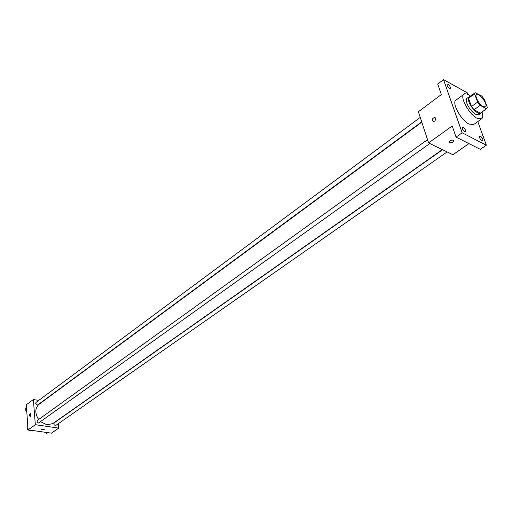 <?xml version="1.0" encoding="UTF-8"?>
<svg xmlns="http://www.w3.org/2000/svg" width="513" height="513" viewBox="0 0 513 513"><rect width="100%" height="100%" fill="white"/><g stroke="black" fill="none" stroke-linecap="round" stroke-linejoin="round"><path stroke-width="0.77" d="M483.156 106.589C479.129 104.581 474.256 95.7 476.506 94.501C479.174 92.128 488.517 105.101 485.42 106.884L483.156 106.589M487.35 107.499L484.298 99.259L481.771 96.078L475.198 92.712L474.576 93.828L477.609 102.119L480.168 105.345L486.484 108.814L487.35 107.499M474.576 93.828L468.497 98.252L471.485 106.531L477.609 102.119M480.168 105.345L474.044 109.737L480.367 113.161L486.484 108.814M474.044 109.737L471.485 106.531M468.497 98.252L469.132 97.13L475.198 92.712M480.777 112.866L480.367 113.161M469.889 96.585L468.94 96.867C468.023 97.637 467.991 99.266 468.85 101.76C470.902 107.903 478.584 115.31 480.777 113.302L481.348 112.494M480.777 113.302L478.744 114.739L475.724 114.386C471.889 111.93 468.92 108.211 466.83 103.228C465.977 100.734 466.009 99.099 466.933 98.336L468.94 96.867M482.015 112.02C483.131 115.502 483.009 117.785 481.662 118.869L477.154 118.349C469.081 114.463 459.385 96.701 463.944 94.264C465.4 93.328 467.6 93.937 470.549 96.098M481.662 118.869L473.602 124.563L469.068 124.082C460.969 120.266 451.376 102.587 455.993 100.106L463.944 94.264M463.996 94.225L464.175 93.526L465.336 93.821M482.848 139.331L482.81 140.793C480.585 140.03 479.501 138.478 479.546 136.15C480.681 136.073 481.778 137.131 482.848 139.331M465.612 130.443L465.56 131.905C463.277 131.161 462.162 129.59 462.207 127.198C463.386 127.109 464.522 128.186 465.612 130.443M450.395 87.255L450.356 88.576C448.157 87.883 447.047 86.376 447.015 84.055C448.182 83.972 449.305 85.036 450.395 87.255M468.036 94.533L467.439 92.898L443.533 79.611L462.136 132.803L486.356 145.192L477.815 121.581M443.533 79.611L437.711 84.023L441.353 94.559L418.384 111.725L428.599 142.928L452.209 126.012L456.038 137.112L462.136 132.803M434.582 121.158L433.472 121.562C431.638 120.138 431.997 118.727 434.549 117.33C436.165 118.028 436.178 119.305 434.582 121.158C436.178 119.305 436.165 118.028 434.549 117.33L434.549 117.33C431.997 118.727 431.638 120.138 433.479 121.562M456.038 137.112L480.296 149.334L486.356 145.192M428.599 142.928L452.928 154.714L468.933 143.608M449.882 142.569L449.452 141.716C451.305 139.773 452.729 139.536 453.742 141.004C452.883 142.383 451.6 142.903 449.882 142.569L449.452 141.716C451.299 139.767 452.729 139.536 453.736 141.004C452.883 142.383 451.6 142.903 449.882 142.569M442.373 149.597L52.865 423.571L46.991 424.835L40.751 421.795M38.642 419.512C34.762 413.311 34.878 408.252 39.001 404.321L421.808 122.177M442.623 149.719L54.25 422.808C53.583 424.514 54.166 425.348 55.988 425.309L447.156 151.919M421.692 121.837L37.898 404.84L37.096 405.014C35.705 404.372 35.365 403.494 36.07 402.391L420.243 117.413M429.798 143.505L38.539 422.994C37.122 422.34 36.782 421.449 37.526 420.314L427.521 139.626M38.744 400.409L33.364 399.524L35.333 424.687L58.726 428.118L58.322 423.674M43.291 401.16L42.964 401.102M35.333 424.687L28.125 429.849L26.266 404.828L33.364 399.524M30.408 416.351L30.126 416.466C29.26 415.543 29.376 414.549 30.485 413.497L30.408 416.351L30.485 413.497C29.376 414.549 29.26 415.543 30.126 416.466M28.125 429.849L51.447 433.164L58.726 428.118M42.246 429.856L41.54 429.375L44.535 429.214L42.246 429.856L41.54 429.375L44.535 429.214L42.246 429.856M44.997 432.247L46.561 433.389L47.972 432.671M46.561 433.389L47.658 432.626M28.311 429.875L29.908 431.035L31.357 430.311M27.792 425.296L26.971 425.886L27.202 429.073L28.119 429.734M27.202 429.073L28.029 428.483M29.908 431.035L30.992 430.26M26.464 407.457L25.65 408.059L25.881 411.182L26.791 411.849M25.881 411.182L26.695 410.586M480.585 113.04L486.702 108.692"/></g></svg>
